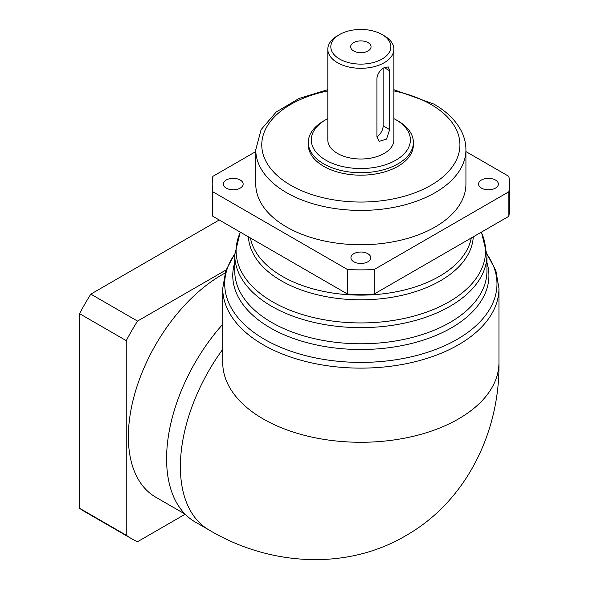<?xml version="1.0" encoding="UTF-8"?>
<svg xmlns="http://www.w3.org/2000/svg" width="589" height="589" viewBox="0 0 589 589"><rect width="100%" height="100%" fill="white"/><g stroke="black" fill="none" stroke-linecap="round" stroke-linejoin="round"><path stroke-width="0.88" d="M185.079 514.123L155.724 497.175A132.105 76.275 -60 0 1 135.477 391.317A132.105 76.275 -60 0 1 221.781 274.901A132.105 76.275 -60 0 1 224.991 273.112M384.197 67.625C380.038 70.12 377.615 73.625 376.938 78.146L376.938 136.979L379.257 141.36L386.509 139.122L389.682 129.624L389.682 70.79L388.261 66.925L384.197 67.625L389.682 70.79M240.246 180.028A9.91 5.721 0 0 0 229.445 178.784A9.91 5.721 0 0 0 223.327 184.07A9.91 5.721 0 0 0 226.228 188.112A9.91 5.721 0 0 0 237.028 189.356A9.91 5.721 0 0 0 243.147 184.07A9.91 5.721 0 0 0 240.246 180.028M367.845 253.697A9.91 5.721 0 0 0 357.052 252.453A9.91 5.721 0 0 0 350.934 257.739A9.91 5.721 0 0 0 353.834 261.788A9.91 5.721 0 0 0 364.635 263.025A9.91 5.721 0 0 0 370.753 257.739A9.91 5.721 0 0 0 367.845 253.697M495.452 180.028A9.91 5.721 0 0 0 484.659 178.784A9.91 5.721 0 0 0 478.54 184.07A9.91 5.721 0 0 0 481.441 188.112A9.91 5.721 0 0 0 492.242 189.356A9.91 5.721 0 0 0 498.353 184.07A9.91 5.721 0 0 0 495.452 180.028M368.059 42.614A10.212 5.897 0 0 0 356.934 41.34A10.212 5.897 0 0 0 350.632 46.781A10.212 5.897 0 0 0 353.621 50.949A10.212 5.897 0 0 0 364.746 52.23A10.212 5.897 0 0 0 371.048 46.781A10.212 5.897 0 0 0 368.059 42.614M325.813 160.164A49.542 28.603 0 0 0 395.874 160.164A49.542 28.603 0 0 0 395.874 119.714L397.995 120.944A52.546 30.334 180 0 1 413.382 142.391A52.546 30.334 180 0 1 380.95 170.42A52.546 30.334 180 0 1 323.685 163.845A52.546 30.334 180 0 1 308.297 142.391A52.546 30.334 180 0 1 323.685 120.944L325.813 119.714A49.542 28.603 0 0 0 325.813 160.164M339.61 59.04A30.024 17.331 0 0 0 382.07 59.04A30.024 17.331 0 0 0 382.07 34.53L384.197 35.752A33.028 19.069 180 0 1 393.872 49.233A33.028 19.069 180 0 1 373.478 66.851A33.028 19.069 180 0 1 337.49 62.721A33.028 19.069 180 0 1 327.815 49.233A33.028 19.069 180 0 1 337.49 35.752L339.61 34.53A30.024 17.331 0 0 0 339.61 59.04M286.534 226.971A105.085 60.674 0 0 0 401.057 240.121A105.085 60.674 0 0 0 465.928 184.07L465.928 149.746A105.085 60.674 180 0 1 401.057 205.804A105.085 60.674 180 0 1 286.534 192.647A105.085 60.674 180 0 1 255.759 149.746L255.759 184.07A105.085 60.674 0 0 0 286.534 226.971M308.297 142.391L308.297 144.842A52.546 30.334 0 0 0 323.685 166.297A52.546 30.334 0 0 0 380.95 172.871A52.546 30.334 0 0 0 413.382 144.842L413.382 142.391M327.815 49.233L327.815 139.939A33.028 19.069 0 0 0 337.49 153.427A33.028 19.069 0 0 0 373.478 157.558A33.028 19.069 0 0 0 393.872 139.939L393.872 49.233M137.524 321.093L90.816 294.125A180.146 104.01 120 0 0 79.537 313.665L126.245 340.633A180.146 104.01 120 0 1 137.524 321.093L226.021 269.998M90.816 294.125L219.233 219.984M126.245 340.633L126.245 535.217L79.537 508.248A180.146 104.01 120 0 0 85 511.812L131.708 538.78A180.146 104.01 120 0 0 137.524 541.725L185.174 514.219M79.537 508.248L79.537 313.665M126.245 535.217A180.146 104.01 120 0 0 131.708 538.78M222.73 324.274A138.113 79.743 120 0 0 195.187 521.987L208.985 529.953A138.113 79.743 -60 0 1 222.73 349.343M255.759 151.587L212.82 176.376A148.619 85.803 0 0 0 212.217 184.07A148.619 85.803 0 0 0 212.82 191.764L347.51 269.526A148.619 85.803 0 0 0 374.17 269.526L508.867 191.764A148.619 85.803 0 0 0 509.463 184.07A148.619 85.803 0 0 0 508.867 176.376L465.928 151.587M212.82 191.764L212.82 216.281L347.51 294.044L347.51 269.526M374.17 269.526L374.17 294.044L508.867 216.281L508.867 191.764M397.995 120.944L395.874 119.714A49.542 28.603 0 0 0 393.872 118.625M327.815 118.625A49.542 28.603 0 0 0 325.813 119.714M384.197 35.752L382.07 34.53A30.024 17.331 0 0 0 339.61 34.53M508.867 216.281A148.619 85.803 0 0 0 509.463 208.587L509.463 184.07M347.51 294.044A148.619 85.803 0 0 0 374.17 294.044M212.217 184.07L212.217 208.587A148.619 85.803 0 0 0 212.82 216.281M376.938 136.773A9.004 5.198 120 0 0 383.137 125.847L383.137 68.309M327.815 90.912A99.085 57.207 0 0 0 290.782 185.292A99.085 57.207 0 0 0 430.905 185.292A99.085 57.207 0 0 0 430.905 104.393A99.085 57.207 0 0 0 393.872 90.912M234.739 254.823L234.739 270.969A126.105 72.808 0 0 0 271.676 322.448A126.105 72.808 0 0 0 409.097 338.233A126.105 72.808 0 0 0 486.948 270.969L486.948 254.823A126.105 72.808 180 0 1 409.097 322.087A126.105 72.808 180 0 1 271.676 306.302A126.105 72.808 180 0 1 234.739 254.823L240.246 232.118M240.393 232.199A124.735 72.013 0 0 0 272.641 301.848A124.735 72.013 0 0 0 423.27 313.267A124.735 72.013 0 0 0 481.287 232.199M473.254 236.844A112.462 64.93 180 0 1 402.309 295.244A112.462 64.93 180 0 1 281.321 280.798A112.462 64.93 180 0 1 248.433 236.844M250.413 237.985A111.093 64.135 0 0 0 282.286 276.344A111.093 64.135 0 0 0 397.685 291.496A111.093 64.135 0 0 0 471.274 237.985M486.948 262.635A128.078 73.942 180 0 1 420.053 341.134A128.078 73.942 180 0 1 270.277 327.852A128.078 73.942 180 0 1 234.739 262.635M222.73 288.389L222.73 362.537A138.113 79.736 180 0 0 263.18 418.926A138.113 79.736 180 0 0 413.699 436.206A138.113 79.736 180 0 0 498.957 362.537L498.957 288.389A138.113 79.736 180 0 1 413.699 362.058A138.113 79.736 180 0 1 263.18 344.771A138.113 79.736 180 0 1 222.73 288.389L225.815 270.579L234.746 253.918M234.746 254.168A136.14 78.602 0 0 0 264.579 339.374A136.14 78.602 0 0 0 436.125 349.284A136.14 78.602 0 0 0 486.941 254.168M383.137 125.847L389.682 129.624M465.928 149.746C465.906 143.149 464.301 136.773 461.113 130.618C455.584 120.208 446.514 111.373 433.909 104.098L393.872 89.69M486.948 254.823L481.434 232.118M498.957 288.389L495.864 270.579L486.934 253.918M327.815 89.69L299.16 98.407L276.219 112.013L261.126 129.573L255.759 149.746M498.957 362.537C500.061 430.817 467.025 500.775 406.108 535.489C345.478 571.455 267.848 565.241 208.985 529.953"/></g></svg>
